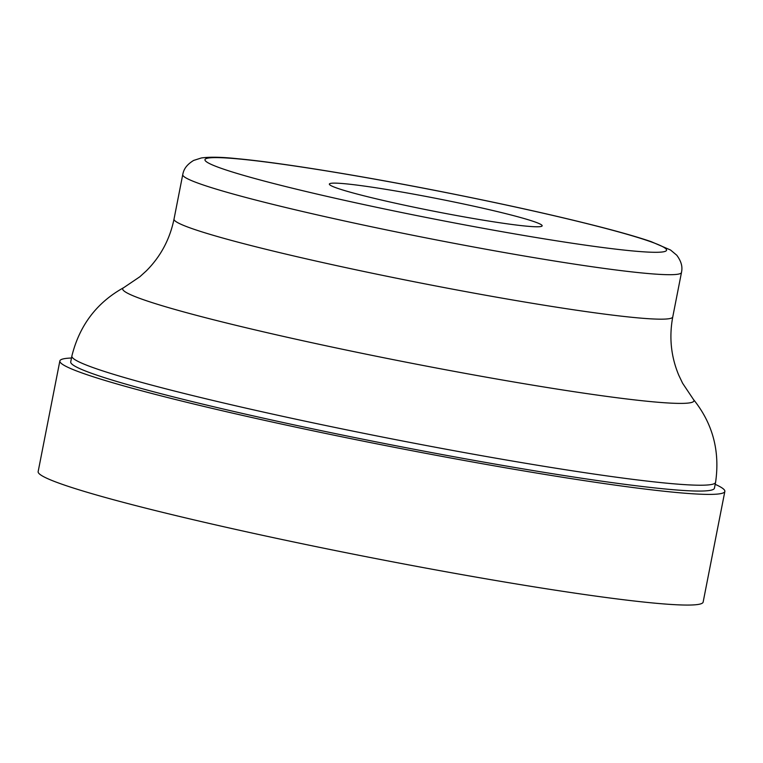 <?xml version="1.0" encoding="UTF-8"?>
<svg xmlns="http://www.w3.org/2000/svg" width="763" height="763" viewBox="0 0 763 763"><rect width="100%" height="100%" fill="white"/><g stroke="black" fill="none" stroke-linecap="round" stroke-linejoin="round"><path stroke-width="1.14" d="M715.58 482.34A327.995 19.695 11.1 0 1 668.655 483.361A327.995 19.695 11.1 0 1 304.981 421.138A327.995 19.695 11.1 0 1 71.875 356.044A327.995 19.695 11.1 0 0 71.875 356.044L70.73 361.881A327.995 19.695 11.1 0 0 303.827 426.975A327.995 19.695 11.1 0 0 667.511 489.207A327.995 19.695 11.1 0 0 714.435 488.177L715.58 482.34A327.995 19.695 11.1 0 0 715.589 482.311C720.11 451.047 712.718 423.427 693.433 399.44L682.618 383.264L678.841 375.367C671.001 356.712 668.979 337.236 672.756 316.931L681.483 272.458C682.179 268.786 682.809 263.445 676.771 255.224L670.543 250.016L651.173 241.652C639.098 237.512 622.684 232.753 601.95 227.384C556.57 215.7 502.073 203.597 438.448 191.055C357.933 175.223 278.915 162.481 236.768 158.637C221.423 157.025 209.625 156.806 201.356 157.97L193.621 160.44C184.923 165.762 183.492 170.95 182.738 174.613L182.738 174.613A254.127 15.26 11.1 0 0 363.35 225.037A254.127 15.26 11.1 0 0 645.126 273.259A254.127 15.26 11.1 0 0 681.483 272.458M71.484 358.028A338.829 20.343 11.1 0 0 59.857 360.947A338.829 20.343 11.1 0 0 300.67 428.186A338.829 20.343 11.1 0 0 676.371 492.478A338.829 20.343 11.1 0 0 724.85 491.42A338.829 20.343 11.1 0 0 715.189 484.324M59.857 360.947L38.15 471.61A338.829 20.343 11.1 0 0 278.962 538.85A338.829 20.343 11.1 0 0 654.654 603.142A338.829 20.343 11.1 0 0 703.143 602.074L724.85 491.42M526.642 226.163A108.422 6.514 11.1 0 0 542.159 225.829A108.422 6.514 11.1 0 0 465.096 204.312A108.422 6.514 11.1 0 0 344.876 183.74A108.422 6.514 11.1 0 0 329.358 184.074A108.422 6.514 11.1 0 0 406.421 205.59A108.422 6.514 11.1 0 0 526.642 226.163M238.657 158.942A235.147 14.116 11.1 0 0 315.748 193.783A235.147 14.116 11.1 0 0 632.861 250.96A235.147 14.116 11.1 0 0 555.769 216.12A235.147 14.116 11.1 0 0 238.657 158.942M71.875 356.016C79.505 325.362 96.777 302.577 123.701 287.661L139.82 276.778L146.305 270.894C160.612 256.578 169.844 239.315 174.021 219.086L174.021 219.086A254.127 15.26 11.1 0 0 354.623 269.511A254.127 15.26 11.1 0 0 636.399 317.732A254.127 15.26 11.1 0 0 672.756 316.931M123.701 287.661A291.075 17.473 11.1 0 0 319.602 344.39A291.075 17.473 11.1 0 0 652.298 401.748A291.075 17.473 11.1 0 0 693.433 399.44M174.021 219.086L182.738 174.613"/></g></svg>
